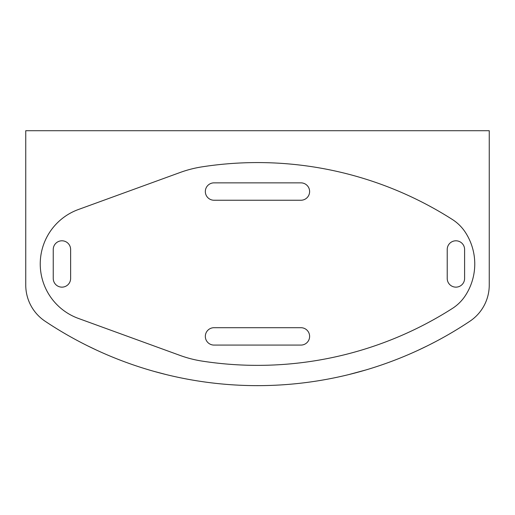 <?xml version="1.0" encoding="UTF-8"?>
<svg xmlns="http://www.w3.org/2000/svg" width="515" height="515" viewBox="0 0 515 515"><rect width="100%" height="100%" fill="white"/><g stroke="black" fill="none" stroke-linecap="round" stroke-linejoin="round"><path stroke-width="0.77" d="M447.22 249.485L447.22 278.454A8.691 8.691 0 0 0 455.91 287.145A8.691 8.691 0 0 0 464.601 278.454L464.601 249.485A8.691 8.691 0 0 0 455.91 240.795A8.691 8.691 0 0 0 447.22 249.485M53.245 249.485L53.245 278.454A8.691 8.691 0 0 0 61.935 287.145A8.691 8.691 0 0 0 70.626 278.454L70.626 249.485A8.691 8.691 0 0 0 61.935 240.795A8.691 8.691 0 0 0 53.245 249.485M214.021 200.238A8.691 8.691 0 0 1 205.331 191.548A8.691 8.691 0 0 1 214.021 182.857L300.927 182.857A8.691 8.691 0 0 1 309.618 191.548A8.691 8.691 0 0 1 300.927 200.238L214.021 200.238M300.927 327.701A8.691 8.691 0 0 1 309.618 336.392A8.691 8.691 0 0 1 300.927 345.082L214.021 345.082A8.691 8.691 0 0 1 205.331 336.392A8.691 8.691 0 0 1 214.021 327.701L300.927 327.701M45.062 321.199A382.388 382.388 0 0 0 469.938 321.199A43.453 43.453 0 0 0 489.25 285.065L489.25 130.713L25.75 130.713L25.75 285.065A43.453 43.453 0 0 0 45.062 321.199M366.133 369.886L348.752 374.592L363.416 370.678M359.483 371.791L356.11 372.706M350.908 374.057L350.252 374.218M418.277 350.194L427.315 345.868M430.044 344.496L435.658 341.6M96.723 350.2L87.692 345.868M84.962 344.503L81.969 342.971M80.803 342.366L79.342 341.6M148.867 369.886L151.584 370.678M153.708 371.283L166.197 374.579M166.133 374.56L164.781 374.231M164.304 374.109L160.777 373.208M160.622 373.163L158.028 372.474M155.401 371.759L152.195 370.852M78.357 209.528L180.166 172.474A115.875 115.875 0 0 1 202.054 166.847A362.109 362.109 0 0 1 452.389 219.499A43.453 43.453 0 0 1 465.515 232.568A57.938 57.938 0 0 1 465.515 295.372A43.453 43.453 0 0 1 452.389 308.446A362.109 362.109 0 0 1 202.054 361.092A115.875 115.875 0 0 1 180.166 355.466L78.357 318.412A57.938 57.938 0 0 1 78.357 209.528M422.055 202.131L423.89 203.071M427.914 205.182L432.594 207.725M433.965 208.485L435.658 209.438M426.298 204.333L424.772 203.528M421.592 201.893L419.95 201.062M363.429 178.422L361.305 177.778M355.453 176.078L354.59 175.84M354.178 175.724L351.668 175.036M357.97 176.799L359.766 177.321M422.055 325.808L423.89 324.868M427.914 322.757L432.594 320.214M433.965 319.455L435.658 318.502M426.298 323.613L424.772 324.411M421.592 326.047L419.95 326.877M363.429 349.524L361.305 350.161M355.453 351.861L354.59 352.099M354.178 352.215L351.668 352.904M357.97 351.146L359.766 350.618"/></g></svg>
